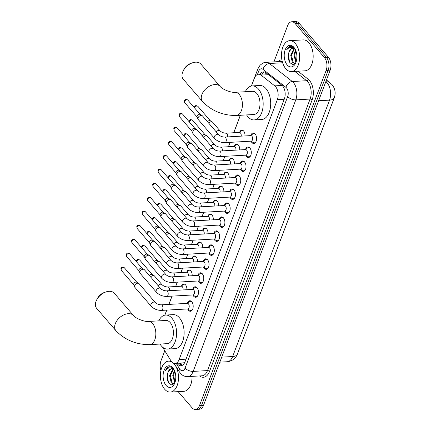 <?xml version="1.0" encoding="UTF-8"?>
<svg xmlns="http://www.w3.org/2000/svg" width="431" height="431" viewBox="0 0 431 431"><rect width="100%" height="100%" fill="white"/><g stroke="black" fill="none" stroke-linecap="round" stroke-linejoin="round"><path stroke-width="0.65" d="M239.722 132.021A4.956 2.893 86.8 0 1 241.834 130.13A4.956 2.893 86.8 0 1 243.634 131.035A4.956 2.893 86.8 0 1 244.991 135.932M234.437 146.001A4.956 2.893 86.8 0 1 236.549 144.11A4.956 2.893 86.8 0 1 238.354 145.015A4.956 2.893 86.8 0 1 239.706 149.913M229.157 159.982A4.956 2.893 86.8 0 1 231.269 158.091A4.956 2.893 86.8 0 1 233.069 158.996A4.956 2.893 86.8 0 1 234.426 163.893M223.872 173.962A4.956 2.893 86.8 0 1 225.984 172.071A4.956 2.893 86.8 0 1 227.789 172.976A4.956 2.893 86.8 0 1 229.141 177.874M218.587 187.943A4.956 2.893 86.8 0 1 220.704 186.052A4.956 2.893 86.8 0 1 222.504 186.957A4.956 2.893 86.8 0 1 223.861 191.854M213.307 201.923A4.956 2.893 86.8 0 1 215.419 200.032A4.956 2.893 86.8 0 1 217.219 200.938A4.956 2.893 86.8 0 1 218.576 205.835M208.022 215.904A4.956 2.893 86.8 0 1 210.139 214.013A4.956 2.893 86.8 0 1 211.939 214.918A4.956 2.893 86.8 0 1 213.297 219.815M202.742 229.885A4.956 2.893 86.8 0 1 204.854 227.994A4.956 2.893 86.8 0 1 206.654 228.899A4.956 2.893 86.8 0 1 208.011 233.796M197.457 243.865A4.956 2.893 86.8 0 1 199.569 241.974A4.956 2.893 86.8 0 1 201.374 242.879A4.956 2.893 86.8 0 1 202.732 247.777M192.178 257.846A4.956 2.893 86.8 0 1 194.289 255.955A4.956 2.893 86.8 0 1 196.089 256.86A4.956 2.893 86.8 0 1 197.446 261.757M186.892 271.826A4.956 2.893 86.8 0 1 189.004 269.935A4.956 2.893 86.8 0 1 190.809 270.84A4.956 2.893 86.8 0 1 192.161 275.738M181.607 285.807A4.956 2.893 86.8 0 1 183.725 283.916A4.956 2.893 86.8 0 1 185.524 284.821A4.956 2.893 86.8 0 1 186.882 289.718M250.804 135.426A5.269 3.076 86.8 0 1 253.212 132.985A5.269 3.076 86.8 0 1 255.13 133.955A5.269 3.076 86.8 0 1 256.51 139.763A5.269 3.076 86.8 0 1 253.8 143.512A5.269 3.076 86.8 0 1 251.882 142.542A5.269 3.076 86.8 0 1 251.133 141.352M245.519 149.406A5.269 3.076 86.8 0 1 247.927 146.966A5.269 3.076 86.8 0 1 249.845 147.935A5.269 3.076 86.8 0 1 251.225 153.743A5.269 3.076 86.8 0 1 248.515 157.493A5.269 3.076 86.8 0 1 246.602 156.523A5.269 3.076 86.8 0 1 245.853 155.332M240.239 163.387A5.269 3.076 86.8 0 1 242.648 160.946A5.269 3.076 86.8 0 1 244.566 161.916A5.269 3.076 86.8 0 1 245.945 167.724A5.269 3.076 86.8 0 1 243.235 171.473A5.269 3.076 86.8 0 1 241.317 170.504A5.269 3.076 86.8 0 1 240.568 169.313M234.954 177.367A5.269 3.076 86.8 0 1 237.362 174.927A5.269 3.076 86.8 0 1 239.28 175.896A5.269 3.076 86.8 0 1 240.66 181.704A5.269 3.076 86.8 0 1 237.95 185.454A5.269 3.076 86.8 0 1 236.032 184.484A5.269 3.076 86.8 0 1 235.283 183.294M229.669 191.348A5.269 3.076 86.8 0 1 232.083 188.907A5.269 3.076 86.8 0 1 233.995 189.877A5.269 3.076 86.8 0 1 235.38 195.685A5.269 3.076 86.8 0 1 232.67 199.434A5.269 3.076 86.8 0 1 230.752 198.465A5.269 3.076 86.8 0 1 230.003 197.274M224.389 205.328A5.269 3.076 86.8 0 1 226.798 202.888A5.269 3.076 86.8 0 1 228.716 203.858A5.269 3.076 86.8 0 1 230.095 209.665A5.269 3.076 86.8 0 1 227.385 213.415A5.269 3.076 86.8 0 1 225.467 212.445A5.269 3.076 86.8 0 1 224.718 211.255M219.104 219.309A5.269 3.076 86.8 0 1 221.518 216.868A5.269 3.076 86.8 0 1 223.43 217.838A5.269 3.076 86.8 0 1 224.815 223.646A5.269 3.076 86.8 0 1 222.1 227.396A5.269 3.076 86.8 0 1 220.187 226.426A5.269 3.076 86.8 0 1 219.438 225.235M213.824 233.29A5.269 3.076 86.8 0 1 216.233 230.849A5.269 3.076 86.8 0 1 218.151 231.819A5.269 3.076 86.8 0 1 219.53 237.626A5.269 3.076 86.8 0 1 216.82 241.376A5.269 3.076 86.8 0 1 214.902 240.406A5.269 3.076 86.8 0 1 214.153 239.216M208.539 247.27A5.269 3.076 86.8 0 1 210.948 244.83A5.269 3.076 86.8 0 1 212.866 245.799A5.269 3.076 86.8 0 1 214.245 251.607A5.269 3.076 86.8 0 1 211.535 255.357A5.269 3.076 86.8 0 1 209.622 254.387A5.269 3.076 86.8 0 1 208.873 253.196M203.26 261.251A5.269 3.076 86.8 0 1 205.668 258.81A5.269 3.076 86.8 0 1 207.586 259.78A5.269 3.076 86.8 0 1 208.965 265.588A5.269 3.076 86.8 0 1 206.255 269.337A5.269 3.076 86.8 0 1 204.337 268.368A5.269 3.076 86.8 0 1 203.588 267.177M197.974 275.231A5.269 3.076 86.8 0 1 200.383 272.791A5.269 3.076 86.8 0 1 202.301 273.76A5.269 3.076 86.8 0 1 203.68 279.568A5.269 3.076 86.8 0 1 200.97 283.318A5.269 3.076 86.8 0 1 199.052 282.348A5.269 3.076 86.8 0 1 198.303 281.157M192.689 289.212A5.269 3.076 86.8 0 1 195.103 286.771A5.269 3.076 86.8 0 1 197.015 287.741A5.269 3.076 86.8 0 1 198.4 293.549A5.269 3.076 86.8 0 1 195.69 297.298A5.269 3.076 86.8 0 1 193.772 296.329A5.269 3.076 86.8 0 1 193.023 295.138M187.41 303.192A5.269 3.076 86.8 0 1 189.818 300.752A5.269 3.076 86.8 0 1 191.736 301.722A5.269 3.076 86.8 0 1 193.115 307.529A5.269 3.076 86.8 0 1 190.405 311.279A5.269 3.076 86.8 0 1 188.487 310.309A5.269 3.076 86.8 0 1 187.738 309.119M162.514 347.09L170.886 360.709A9.288 5.42 -93.2 0 0 171.646 361.754A9.288 5.42 -93.2 0 0 175.024 363.457A9.288 5.42 -93.2 0 0 179.129 359.551L277.343 99.631A9.288 5.42 -93.2 0 0 274.736 85.877L261.057 75.123A9.288 5.42 -93.2 0 0 258.525 74.234A9.288 5.42 -93.2 0 0 254.419 78.146L251.445 86.017M184.996 361.846A9.288 5.42 86.8 0 1 183.455 362.859L175.024 363.457M237.95 352.644A8.361 4.881 -93.2 0 0 238.198 352.046L334.321 97.67A8.361 4.881 -93.2 0 0 334.812 95.919M267.435 73.863L258.525 74.234M240.396 115.26L233.785 132.748M230.159 142.338L228.505 146.729M224.88 156.318L223.22 160.709M219.594 170.299L217.941 174.69M214.315 184.279L212.655 188.67M209.03 198.26L207.37 202.651M203.75 212.241L202.091 216.631M198.465 226.221L196.805 230.612M193.185 240.202L191.526 244.592M187.9 254.182L186.24 258.573M182.615 268.163L180.961 272.554M177.335 282.143L175.676 286.534M172.05 296.124L168.925 304.405M166.77 310.104L164.863 315.153M273.933 61.881L287.612 25.682A9.288 5.42 86.8 0 1 291.717 21.776A9.288 5.42 86.8 0 1 295.095 23.479L324.381 57.474L326.391 57.361A9.288 5.42 86.8 0 1 328.153 70.301L201.519 405.431A9.288 5.42 86.8 0 1 197.409 409.337A9.288 5.42 86.8 0 0 201.519 405.431L328.153 70.301A9.288 5.42 86.8 0 0 326.391 57.361L297.104 23.366L326.391 57.361L328.395 57.253A9.288 5.42 86.8 0 1 330.162 70.188L203.524 405.318A9.288 5.42 86.8 0 1 199.418 409.224L195.399 409.45A9.288 5.42 86.8 0 1 192.027 407.748L178.148 391.639M291.717 21.776L293.726 21.663A9.288 5.42 86.8 0 1 297.104 23.366A9.288 5.42 86.8 0 0 293.726 21.663L295.736 21.55A9.288 5.42 86.8 0 1 299.114 23.252L328.395 57.253M176.99 363.349A9.288 5.42 -93.2 0 0 177.518 364.039A9.288 5.42 -93.2 0 0 180.896 365.741A9.288 5.42 -93.2 0 0 185.001 361.835L284.363 98.882A9.288 5.42 -93.2 0 0 281.755 85.128L266.029 72.758A9.288 5.42 -93.2 0 0 263.497 71.869A9.288 5.42 -93.2 0 0 260.195 74.143M181.893 365.526A9.288 5.42 86.8 0 1 179.528 363.926A9.288 5.42 86.8 0 1 179 363.236M160.93 370.428A9.288 5.42 86.8 0 1 160.978 360.812L164.771 350.764M324.381 57.474A9.288 5.42 86.8 0 1 326.143 70.415L199.51 405.544A9.288 5.42 86.8 0 1 195.399 409.45M262.204 74.03A9.288 5.42 86.8 0 1 264.51 71.977M173.381 363.123A15.484 9.035 86.8 0 1 174.216 363.996A15.484 9.035 86.8 0 1 178.272 381.069A15.484 9.035 86.8 0 1 170.31 392.075A15.484 9.035 86.8 0 1 164.68 389.231A15.484 9.035 86.8 0 1 160.623 372.158A15.484 9.035 86.8 0 1 168.586 361.156A15.484 9.035 86.8 0 1 171.856 361.986M192.064 376.36A15.484 9.035 86.8 0 1 183.87 391.316L170.31 392.075M173.418 368.747C172.158 367.298 170.778 366.636 169.291 366.759C167.702 367.083 166.441 368.3 165.499 370.423C168.112 367.239 170.956 367.04 174.027 369.825A7.742 4.52 86.8 0 0 171.527 368.742A7.742 4.52 86.8 0 0 167.95 372.459C166.63 376.538 166.953 380.147 168.909 383.294L171.915 385.093L174.754 383.111M166.113 385.449A10.84 6.325 86.8 0 1 164.055 370.353A10.84 6.325 86.8 0 1 172.788 367.783A10.84 6.325 86.8 0 1 173.569 368.834A10.84 6.325 86.8 0 1 174.404 383.886A10.84 6.325 86.8 0 1 166.113 385.449M173.31 369.248L170.39 375.59L172.007 382.647L174.022 384.059M172.917 369.033L169.593 375.633L171.209 382.69L173.989 384.091M174.738 371.21L173.58 375.412L175.056 382.275M174.426 370.45L172.783 375.455L174.803 382.987M171.77 368.742L170.116 369.426L167.95 372.459M174.383 370.164L174.027 369.825M174.016 373.004L173.731 375.137L174.404 381.079M170.827 373.181L170.541 375.315L171.215 381.257M167.664 373.241L167.352 375.493L168.435 382.545M169.669 366.743L167.734 367.595L165.499 370.423M295.321 43.504A15.484 9.035 86.8 0 1 299.378 60.577A15.484 9.035 86.8 0 1 291.415 71.578A15.484 9.035 86.8 0 1 285.785 68.739A15.484 9.035 86.8 0 1 281.729 51.666A15.484 9.035 86.8 0 1 289.691 40.659A15.484 9.035 86.8 0 1 295.321 43.504M289.691 40.659L303.252 39.905A15.484 9.035 86.8 0 1 308.882 42.75A15.484 9.035 86.8 0 1 312.938 59.817A15.484 9.035 86.8 0 1 304.976 70.824L291.415 71.578M294.524 48.256C293.258 46.807 291.884 46.144 290.392 46.268C288.808 46.591 287.547 47.809 286.604 49.931C289.217 46.747 292.062 46.548 295.133 49.333A7.742 4.52 86.8 0 0 292.633 48.25A7.742 4.52 86.8 0 0 289.05 51.968C287.736 56.041 288.053 59.656 290.015 62.802L293.015 64.602L295.855 62.619M287.213 64.952A10.84 6.325 86.8 0 1 285.16 49.861A10.84 6.325 86.8 0 1 293.888 47.291A10.84 6.325 86.8 0 1 294.669 48.342A10.84 6.325 86.8 0 1 295.51 63.395A10.84 6.325 86.8 0 1 287.213 64.952M294.411 48.757L291.496 55.098L293.107 62.156L295.122 63.567M294.023 48.541L290.699 55.141L292.31 62.199L295.09 63.599M295.838 50.718L294.685 54.92L296.156 61.784M295.531 49.958L293.888 54.963L295.903 62.495M292.87 48.25L291.221 48.935L289.05 51.968M295.483 49.673L295.133 49.333M295.122 52.512L294.836 54.645L295.504 60.588M291.932 52.69L291.647 54.823L292.315 60.766M288.765 52.749L288.458 55.001L289.54 62.053M290.774 46.252L288.84 47.103L286.604 49.931M96.646 299.965L97.46 298.392A8.518 5.506 -40.7 0 1 104.291 292.504L105.967 291.932A11.61 7.51 139.3 0 0 96.646 299.965A11.61 7.51 139.3 0 0 96.048 301.301A11.61 7.51 139.3 0 0 96.668 308.354L115.934 330.722A11.61 7.51 -40.7 0 1 115.319 323.665A11.61 7.51 -40.7 0 1 123.999 314.781A11.61 7.51 -40.7 0 1 133.529 315.562L114.263 293.199A11.61 7.51 139.3 0 0 105.967 291.932M148.399 321.44A11.61 6.777 -93.2 0 1 152.622 323.573A11.61 6.777 -93.2 0 1 154.826 339.747A11.61 6.777 -93.2 0 1 149.692 344.633L167.266 343.652A11.61 6.777 -93.2 0 0 173.24 335.399A11.61 6.777 -93.2 0 0 170.197 322.593A11.61 6.777 -93.2 0 0 165.978 320.465L148.399 321.44C144.864 322.011 135.641 318.525 133.529 315.562M158.716 320.869A17.03 9.94 86.8 0 1 165.676 315.05A17.03 9.94 86.8 0 1 171.867 318.175A17.03 9.94 86.8 0 1 176.327 336.956A17.03 9.94 86.8 0 1 167.567 349.062A17.03 9.94 86.8 0 1 161.377 345.937A17.03 9.94 86.8 0 1 160.009 344.057M165.676 315.05L173.208 314.63A17.03 9.94 86.8 0 1 179.398 317.76A17.03 9.94 86.8 0 1 183.859 336.536A17.03 9.94 86.8 0 1 175.105 348.641L167.567 349.062M183.234 70.824L184.042 69.251A8.518 5.506 -40.7 0 1 190.879 63.362L192.555 62.791A11.61 7.51 139.3 0 0 183.234 70.824A11.61 7.51 139.3 0 0 182.636 72.16A11.61 7.51 139.3 0 0 183.25 79.212L202.522 101.581A11.61 7.51 -40.7 0 1 201.902 94.524A11.61 7.51 -40.7 0 1 210.587 85.645A11.61 7.51 -40.7 0 1 220.117 86.421L200.851 64.057A11.61 7.51 139.3 0 0 192.555 62.791M234.987 92.304A11.61 6.777 -93.2 0 1 239.205 94.432A11.61 6.777 -93.2 0 1 241.408 110.605A11.61 6.777 -93.2 0 1 236.274 115.492L253.854 114.511A11.61 6.777 -93.2 0 0 259.823 106.258A11.61 6.777 -93.2 0 0 256.784 93.452A11.61 6.777 -93.2 0 0 252.561 91.324L234.987 92.304C231.452 92.87 222.224 89.384 220.117 86.421M245.304 91.728A17.03 9.94 86.8 0 1 252.259 85.914A17.03 9.94 86.8 0 1 258.449 89.039A17.03 9.94 86.8 0 1 262.915 107.815A17.03 9.94 86.8 0 1 254.155 119.92A17.03 9.94 86.8 0 1 247.96 116.796A17.03 9.94 86.8 0 1 246.591 114.915M252.259 85.914L259.791 85.494A17.03 9.94 86.8 0 1 265.986 88.619A17.03 9.94 86.8 0 1 270.447 107.4A17.03 9.94 86.8 0 1 261.687 119.506L254.155 119.92M187.453 308.952L189.882 310.368A4.644 2.71 -93.2 0 0 190.874 310.622A4.644 2.71 -93.2 0 0 192.652 309.275M192.269 302.492A4.644 2.71 -93.2 0 0 192.043 302.201A4.644 2.71 -93.2 0 0 190.357 301.35A4.644 2.71 -93.2 0 0 189.403 301.711L187.146 303.386M187.754 308.935A2.785 1.627 -93.2 0 0 189.187 306.958A2.785 1.627 -93.2 0 0 188.46 303.882A2.785 1.627 -93.2 0 0 187.447 303.37L161.135 304.836A2.785 1.627 -93.2 0 1 162.148 305.347A2.785 1.627 -93.2 0 1 162.724 309.086A2.785 1.627 -93.2 0 1 161.442 310.401L187.754 308.935M155.295 302.503A2.785 1.805 -40.7 0 0 153.08 302.282A2.785 1.805 -40.7 0 0 150.979 304.308A2.785 1.805 -40.7 0 0 150.925 304.448A2.785 1.805 -40.7 0 0 151.071 306.139L134.828 287.283A2.785 1.805 -40.7 0 1 134.623 286.949A2.785 1.805 -40.7 0 1 134.677 285.591A2.785 1.805 -40.7 0 1 137.796 283.194A2.785 1.805 -40.7 0 1 138.75 283.399A2.785 1.805 -40.7 0 1 139.051 283.646L155.295 302.503C156.814 303.947 158.759 304.728 161.135 304.836M134.623 286.949L133.723 284.751A2.015 1.304 -40.7 0 1 133.766 283.765A2.015 1.304 -40.7 0 1 136.018 282.036A2.015 1.304 -40.7 0 1 136.708 282.181L138.75 283.399M192.738 294.971L195.168 296.388A4.644 2.71 -93.2 0 0 196.153 296.641A4.644 2.71 -93.2 0 0 197.931 295.294M197.554 288.511A4.644 2.71 -93.2 0 0 197.328 288.22A4.644 2.71 -93.2 0 0 195.636 287.369A4.644 2.71 -93.2 0 0 194.683 287.73L192.425 289.406M193.04 294.955A2.785 1.627 -93.2 0 0 194.473 292.978A2.785 1.627 -93.2 0 0 193.74 289.901A2.785 1.627 -93.2 0 0 192.727 289.39L166.414 290.855A2.785 1.627 -93.2 0 1 167.427 291.367A2.785 1.627 -93.2 0 1 168.009 295.106A2.785 1.627 -93.2 0 1 166.727 296.42L193.04 294.955M160.58 288.522A2.785 1.805 -40.7 0 0 158.366 288.301A2.785 1.805 -40.7 0 0 156.264 290.327A2.785 1.805 -40.7 0 0 156.205 290.467A2.785 1.805 -40.7 0 0 156.356 292.159L140.107 273.302A2.785 1.805 -40.7 0 1 139.908 272.968A2.785 1.805 -40.7 0 1 139.962 271.611A2.785 1.805 -40.7 0 1 143.076 269.213A2.785 1.805 -40.7 0 1 144.035 269.418A2.785 1.805 -40.7 0 1 144.331 269.666L160.58 288.522C162.099 289.966 164.044 290.747 166.414 290.855M139.908 272.968L139.008 270.77A2.015 1.304 -40.7 0 1 139.046 269.784A2.015 1.304 -40.7 0 1 141.298 268.055A2.015 1.304 -40.7 0 1 141.988 268.201L144.035 269.418M198.018 280.99L200.447 282.407A4.644 2.71 -93.2 0 0 201.439 282.661A4.644 2.71 -93.2 0 0 203.216 281.314M202.834 274.531A4.644 2.71 -93.2 0 0 202.608 274.24A4.644 2.71 -93.2 0 0 200.921 273.389A4.644 2.71 -93.2 0 0 199.968 273.75L197.71 275.425M198.319 280.974A2.785 1.627 -93.2 0 0 199.758 278.997A2.785 1.627 -93.2 0 0 199.025 275.921A2.785 1.627 -93.2 0 0 198.012 275.409L171.7 276.874A2.785 1.627 -93.2 0 1 172.712 277.386A2.785 1.627 -93.2 0 1 173.289 281.125A2.785 1.627 -93.2 0 1 172.007 282.44L198.319 280.974M165.86 274.542A2.785 1.805 -40.7 0 0 163.651 274.321A2.785 1.805 -40.7 0 0 161.55 276.346A2.785 1.805 -40.7 0 0 161.49 276.486A2.785 1.805 -40.7 0 0 161.636 278.178L145.392 259.322A2.785 1.805 -40.7 0 1 145.188 258.988A2.785 1.805 -40.7 0 1 145.242 257.63A2.785 1.805 -40.7 0 1 148.361 255.233A2.785 1.805 -40.7 0 1 149.315 255.438A2.785 1.805 -40.7 0 1 149.616 255.685L165.86 274.542C167.379 275.985 169.329 276.767 171.7 276.874M145.188 258.988L144.293 256.79A2.015 1.304 -40.7 0 1 144.331 255.804A2.015 1.304 -40.7 0 1 146.583 254.075A2.015 1.304 -40.7 0 1 147.273 254.22L149.315 255.438M203.303 267.01L205.732 268.427A4.644 2.71 -93.2 0 0 206.718 268.68A4.644 2.71 -93.2 0 0 208.496 267.333M208.119 260.55A4.644 2.71 -93.2 0 0 207.893 260.259A4.644 2.71 -93.2 0 0 206.207 259.408A4.644 2.71 -93.2 0 0 205.248 259.769L202.99 261.445M203.604 266.994A2.785 1.627 -93.2 0 0 205.037 265.017A2.785 1.627 -93.2 0 0 204.31 261.94A2.785 1.627 -93.2 0 0 203.292 261.428L176.979 262.894A2.785 1.627 -93.2 0 1 177.992 263.406A2.785 1.627 -93.2 0 1 178.574 267.145A2.785 1.627 -93.2 0 1 177.292 268.459L203.604 266.994M171.145 260.561A2.785 1.805 -40.7 0 0 168.93 260.34A2.785 1.805 -40.7 0 0 166.829 262.366A2.785 1.805 -40.7 0 0 166.77 262.506A2.785 1.805 -40.7 0 0 166.921 264.198L150.672 245.341A2.785 1.805 -40.7 0 1 150.473 245.007A2.785 1.805 -40.7 0 1 150.527 243.65A2.785 1.805 -40.7 0 1 153.646 241.252A2.785 1.805 -40.7 0 1 154.6 241.457A2.785 1.805 -40.7 0 1 154.896 241.705L171.145 260.561C172.664 262.005 174.609 262.786 176.979 262.894M150.473 245.007L149.573 242.809A2.015 1.304 -40.7 0 1 149.611 241.823A2.015 1.304 -40.7 0 1 151.863 240.094A2.015 1.304 -40.7 0 1 152.552 240.239L154.6 241.457M208.588 253.029L211.012 254.446A4.644 2.71 -93.2 0 0 212.004 254.699A4.644 2.71 -93.2 0 0 213.781 253.353M213.404 246.57A4.644 2.71 -93.2 0 0 213.178 246.279A4.644 2.71 -93.2 0 0 211.486 245.428A4.644 2.71 -93.2 0 0 210.533 245.789L208.275 247.464M208.89 253.013A2.785 1.627 -93.2 0 0 210.323 251.036A2.785 1.627 -93.2 0 0 209.59 247.96A2.785 1.627 -93.2 0 0 208.577 247.448L182.265 248.913A2.785 1.627 -93.2 0 1 183.277 249.425A2.785 1.627 -93.2 0 1 183.859 253.164A2.785 1.627 -93.2 0 1 182.572 254.479L208.89 253.013M176.424 246.58A2.785 1.805 -40.7 0 0 174.216 246.36A2.785 1.805 -40.7 0 0 172.114 248.385A2.785 1.805 -40.7 0 0 172.055 248.525A2.785 1.805 -40.7 0 0 172.201 250.217L155.957 231.361A2.785 1.805 -40.7 0 1 155.758 231.027A2.785 1.805 -40.7 0 1 155.806 229.669A2.785 1.805 -40.7 0 1 158.926 227.272A2.785 1.805 -40.7 0 1 159.885 227.476A2.785 1.805 -40.7 0 1 160.181 227.724L176.424 246.58C177.949 248.024 179.894 248.806 182.265 248.913M155.758 231.027L154.858 228.829A2.015 1.304 -40.7 0 1 154.896 227.843A2.015 1.304 -40.7 0 1 157.148 226.113A2.015 1.304 -40.7 0 1 157.838 226.259L159.885 227.476M213.868 239.049L216.297 240.466A4.644 2.71 -93.2 0 0 217.289 240.719A4.644 2.71 -93.2 0 0 219.061 239.372M218.684 232.589A4.644 2.71 -93.2 0 0 218.458 232.298A4.644 2.71 -93.2 0 0 216.771 231.447A4.644 2.71 -93.2 0 0 215.812 231.808L213.56 233.483M214.169 239.033A2.785 1.627 -93.2 0 0 215.602 237.055A2.785 1.627 -93.2 0 0 214.875 233.979A2.785 1.627 -93.2 0 0 213.862 233.467L187.544 234.933A2.785 1.627 -93.2 0 1 188.557 235.445A2.785 1.627 -93.2 0 1 189.139 239.183A2.785 1.627 -93.2 0 1 187.857 240.498L214.169 239.033M181.71 232.6A2.785 1.805 -40.7 0 0 179.495 232.379A2.785 1.805 -40.7 0 0 177.394 234.405A2.785 1.805 -40.7 0 0 177.335 234.545A2.785 1.805 -40.7 0 0 177.486 236.236L161.242 217.38A2.785 1.805 -40.7 0 1 161.038 217.046A2.785 1.805 -40.7 0 1 161.092 215.689A2.785 1.805 -40.7 0 1 164.211 213.291A2.785 1.805 -40.7 0 1 165.165 213.496A2.785 1.805 -40.7 0 1 165.461 213.744L181.71 232.6C183.229 234.044 185.174 234.825 187.544 234.933M161.038 217.046L160.138 214.848A2.015 1.304 -40.7 0 1 160.176 213.862A2.015 1.304 -40.7 0 1 162.428 212.133A2.015 1.304 -40.7 0 1 163.123 212.278L165.165 213.496M219.153 225.068L221.577 226.485A4.644 2.71 -93.2 0 0 222.568 226.738A4.644 2.71 -93.2 0 0 224.346 225.391M223.969 218.609A4.644 2.71 -93.2 0 0 223.743 218.318A4.644 2.71 -93.2 0 0 222.051 217.466A4.644 2.71 -93.2 0 0 221.098 217.827L218.84 219.503M219.454 225.052A2.785 1.627 -93.2 0 0 220.887 223.075A2.785 1.627 -93.2 0 0 220.155 219.999A2.785 1.627 -93.2 0 0 219.142 219.487L192.829 220.952A2.785 1.627 -93.2 0 1 193.842 221.464A2.785 1.627 -93.2 0 1 194.424 225.203A2.785 1.627 -93.2 0 1 193.136 226.523L219.454 225.052M186.989 218.619A2.785 1.805 -40.7 0 0 184.78 218.398A2.785 1.805 -40.7 0 0 182.679 220.424A2.785 1.805 -40.7 0 0 182.62 220.564A2.785 1.805 -40.7 0 0 182.766 222.256L166.522 203.4A2.785 1.805 -40.7 0 1 166.323 203.066A2.785 1.805 -40.7 0 1 166.377 201.708A2.785 1.805 -40.7 0 1 169.491 199.311A2.785 1.805 -40.7 0 1 170.45 199.515A2.785 1.805 -40.7 0 1 170.746 199.763L186.989 218.619C188.514 220.063 190.459 220.844 192.829 220.952M166.323 203.066L165.423 200.868A2.015 1.304 -40.7 0 1 165.461 199.882A2.015 1.304 -40.7 0 1 167.713 198.152A2.015 1.304 -40.7 0 1 168.402 198.298L170.45 199.515M224.432 211.088L226.862 212.505A4.644 2.71 -93.2 0 0 227.854 212.758A4.644 2.71 -93.2 0 0 229.631 211.411M229.249 204.628A4.644 2.71 -93.2 0 0 229.023 204.337A4.644 2.71 -93.2 0 0 227.336 203.486A4.644 2.71 -93.2 0 0 226.377 203.847L224.125 205.522M224.734 211.071A2.785 1.627 -93.2 0 0 226.167 209.094A2.785 1.627 -93.2 0 0 225.44 206.018A2.785 1.627 -93.2 0 0 224.427 205.506L198.109 206.972A2.785 1.627 -93.2 0 1 199.127 207.483A2.785 1.627 -93.2 0 1 199.704 211.222A2.785 1.627 -93.2 0 1 198.422 212.542L224.734 211.071M192.274 204.639A2.785 1.805 -40.7 0 0 190.06 204.418A2.785 1.805 -40.7 0 0 187.959 206.444A2.785 1.805 -40.7 0 0 187.905 206.584A2.785 1.805 -40.7 0 0 188.051 208.275L171.807 189.419A2.785 1.805 -40.7 0 1 171.603 189.085A2.785 1.805 -40.7 0 1 171.657 187.727A2.785 1.805 -40.7 0 1 174.776 185.33A2.785 1.805 -40.7 0 1 175.729 185.535A2.785 1.805 -40.7 0 1 176.031 185.783L192.274 204.639C193.794 206.083 195.739 206.864 198.109 206.972M171.603 189.085L170.703 186.887A2.015 1.304 -40.7 0 1 170.746 185.901A2.015 1.304 -40.7 0 1 172.998 184.172A2.015 1.304 -40.7 0 1 173.688 184.317L175.729 185.535M229.718 197.107L232.147 198.524A4.644 2.71 -93.2 0 0 233.133 198.777A4.644 2.71 -93.2 0 0 234.911 197.43M234.534 190.647A4.644 2.71 -93.2 0 0 234.308 190.357A4.644 2.71 -93.2 0 0 232.616 189.505A4.644 2.71 -93.2 0 0 231.662 189.866L229.405 191.542M230.019 197.091A2.785 1.627 -93.2 0 0 231.452 195.114A2.785 1.627 -93.2 0 0 230.72 192.037A2.785 1.627 -93.2 0 0 229.707 191.526L203.394 192.991A2.785 1.627 -93.2 0 1 204.407 193.503A2.785 1.627 -93.2 0 1 204.989 197.242A2.785 1.627 -93.2 0 1 203.707 198.562L230.019 197.091M197.554 190.658A2.785 1.805 -40.7 0 0 195.345 190.437A2.785 1.805 -40.7 0 0 193.244 192.463A2.785 1.805 -40.7 0 0 193.185 192.603A2.785 1.805 -40.7 0 0 193.336 194.295L177.087 175.439A2.785 1.805 -40.7 0 1 176.888 175.105A2.785 1.805 -40.7 0 1 176.942 173.747A2.785 1.805 -40.7 0 1 180.056 171.349A2.785 1.805 -40.7 0 1 181.015 171.554A2.785 1.805 -40.7 0 1 181.311 171.802L197.554 190.658C199.079 192.102 201.024 192.883 203.394 192.991M176.888 175.105L175.988 172.906A2.015 1.304 -40.7 0 1 176.026 171.921A2.015 1.304 -40.7 0 1 178.278 170.191A2.015 1.304 -40.7 0 1 178.967 170.337L181.015 171.554M234.997 183.127L237.427 184.543A4.644 2.71 -93.2 0 0 238.418 184.797A4.644 2.71 -93.2 0 0 240.196 183.45M239.814 176.667A4.644 2.71 -93.2 0 0 239.588 176.376A4.644 2.71 -93.2 0 0 237.901 175.525A4.644 2.71 -93.2 0 0 236.948 175.886L234.69 177.561M235.299 183.11A2.785 1.627 -93.2 0 0 236.732 181.133A2.785 1.627 -93.2 0 0 236.005 178.057A2.785 1.627 -93.2 0 0 234.992 177.545L208.679 179.01A2.785 1.627 -93.2 0 1 209.692 179.522A2.785 1.627 -93.2 0 1 210.269 183.261A2.785 1.627 -93.2 0 1 208.987 184.581L235.299 183.11M202.839 176.678A2.785 1.805 -40.7 0 0 200.63 176.457A2.785 1.805 -40.7 0 0 198.529 178.482A2.785 1.805 -40.7 0 0 198.47 178.623A2.785 1.805 -40.7 0 0 198.616 180.314L182.372 161.458A2.785 1.805 -40.7 0 1 182.168 161.124A2.785 1.805 -40.7 0 1 182.221 159.766A2.785 1.805 -40.7 0 1 185.341 157.369A2.785 1.805 -40.7 0 1 186.294 157.574A2.785 1.805 -40.7 0 1 186.596 157.821L202.839 176.678C204.359 178.122 206.309 178.903 208.679 179.01M182.168 161.124L181.273 158.926A2.015 1.304 -40.7 0 1 181.311 157.94A2.015 1.304 -40.7 0 1 183.563 156.211A2.015 1.304 -40.7 0 1 184.252 156.356L186.294 157.574M240.282 169.146L242.712 170.563A4.644 2.71 -93.2 0 0 243.698 170.816A4.644 2.71 -93.2 0 0 245.476 169.469M245.099 162.686A4.644 2.71 -93.2 0 0 244.873 162.395A4.644 2.71 -93.2 0 0 243.181 161.544A4.644 2.71 -93.2 0 0 242.227 161.905L239.97 163.581M240.584 169.13A2.785 1.627 -93.2 0 0 242.017 167.153A2.785 1.627 -93.2 0 0 241.285 164.076A2.785 1.627 -93.2 0 0 240.272 163.565L213.959 165.035A2.785 1.627 -93.2 0 1 214.972 165.542A2.785 1.627 -93.2 0 1 215.554 169.281A2.785 1.627 -93.2 0 1 214.272 170.601L240.584 169.13M208.125 162.697A2.785 1.805 -40.7 0 0 205.91 162.476A2.785 1.805 -40.7 0 0 203.809 164.502A2.785 1.805 -40.7 0 0 203.75 164.642A2.785 1.805 -40.7 0 0 203.901 166.334L187.652 147.477A2.785 1.805 -40.7 0 1 187.453 147.143A2.785 1.805 -40.7 0 1 187.507 145.786A2.785 1.805 -40.7 0 1 190.626 143.388A2.785 1.805 -40.7 0 1 191.579 143.593A2.785 1.805 -40.7 0 1 191.876 143.841L208.125 162.697C209.644 164.141 211.589 164.922 213.959 165.035M187.453 147.143L186.553 144.945A2.015 1.304 -40.7 0 1 186.591 143.959A2.015 1.304 -40.7 0 1 188.843 142.23A2.015 1.304 -40.7 0 1 189.532 142.375L191.579 143.593M245.568 155.165L247.992 156.582A4.644 2.71 -93.2 0 0 248.983 156.836A4.644 2.71 -93.2 0 0 250.761 155.489M250.384 148.706A4.644 2.71 -93.2 0 0 250.158 148.415A4.644 2.71 -93.2 0 0 248.466 147.564A4.644 2.71 -93.2 0 0 247.513 147.925L245.255 149.6M245.869 155.149A2.785 1.627 -93.2 0 0 247.302 153.172A2.785 1.627 -93.2 0 0 246.57 150.096A2.785 1.627 -93.2 0 0 245.557 149.584L219.244 151.055A2.785 1.627 -93.2 0 1 220.257 151.561A2.785 1.627 -93.2 0 1 220.839 155.3A2.785 1.627 -93.2 0 1 219.551 156.62L245.869 155.149M213.404 148.717A2.785 1.805 -40.7 0 0 211.195 148.496A2.785 1.805 -40.7 0 0 209.094 150.521A2.785 1.805 -40.7 0 0 209.035 150.661A2.785 1.805 -40.7 0 0 209.18 152.353L192.937 133.497A2.785 1.805 -40.7 0 1 192.738 133.163A2.785 1.805 -40.7 0 1 192.786 131.805A2.785 1.805 -40.7 0 1 195.906 129.408A2.785 1.805 -40.7 0 1 196.865 129.612A2.785 1.805 -40.7 0 1 197.161 129.86L213.404 148.717C214.929 150.16 216.874 150.942 219.244 151.055M192.738 133.163L191.838 130.965A2.015 1.304 -40.7 0 1 191.876 129.979A2.015 1.304 -40.7 0 1 194.128 128.249A2.015 1.304 -40.7 0 1 194.817 128.395L196.865 129.612M250.847 141.185L253.277 142.602A4.644 2.71 -93.2 0 0 254.268 142.855A4.644 2.71 -93.2 0 0 256.041 141.508M255.664 134.725A4.644 2.71 -93.2 0 0 255.438 134.434A4.644 2.71 -93.2 0 0 253.751 133.583A4.644 2.71 -93.2 0 0 252.792 133.944L250.54 135.62M251.149 141.169A2.785 1.627 -93.2 0 0 252.582 139.191A2.785 1.627 -93.2 0 0 251.855 136.115A2.785 1.627 -93.2 0 0 250.842 135.603L224.524 137.074A2.785 1.627 -93.2 0 1 225.537 137.581A2.785 1.627 -93.2 0 1 226.119 141.32A2.785 1.627 -93.2 0 1 224.837 142.639L251.149 141.169M218.689 134.736A2.785 1.805 -40.7 0 0 216.475 134.515A2.785 1.805 -40.7 0 0 214.374 136.541A2.785 1.805 -40.7 0 0 214.315 136.681A2.785 1.805 -40.7 0 0 214.466 138.373L198.217 119.516A2.785 1.805 -40.7 0 1 198.018 119.182A2.785 1.805 -40.7 0 1 198.071 117.825A2.785 1.805 -40.7 0 1 201.191 115.427A2.785 1.805 -40.7 0 1 202.144 115.632A2.785 1.805 -40.7 0 1 202.441 115.88L218.689 134.736C220.209 136.18 222.154 136.961 224.524 137.074M198.018 119.182L197.118 116.984A2.015 1.304 -40.7 0 1 197.156 115.998A2.015 1.304 -40.7 0 1 199.408 114.269A2.015 1.304 -40.7 0 1 200.103 114.414L202.144 115.632M183.056 289.928A2.785 1.627 -93.2 0 0 182.345 286.728A2.785 1.627 -93.2 0 0 181.332 286.216L167.772 286.976A2.785 1.627 -93.2 0 1 168.785 287.488A2.785 1.627 -93.2 0 1 169.496 290.688M150.613 276.961A2.785 1.805 -40.7 0 1 153.194 275.49A2.785 1.805 -40.7 0 1 154.147 275.695A2.785 1.805 -40.7 0 1 154.443 275.942L161.937 284.638C163.457 286.082 165.402 286.863 167.772 286.976M149.422 275.571A2.015 1.304 -40.7 0 1 151.41 274.331A2.015 1.304 -40.7 0 1 152.105 274.482L154.147 275.695M185.007 284.336A4.644 2.71 -93.2 0 0 184.242 284.196A4.644 2.71 -93.2 0 0 183.288 284.557L181.031 286.232M188.342 275.948A2.785 1.627 -93.2 0 0 187.63 272.748A2.785 1.627 -93.2 0 0 186.618 272.236L173.057 272.995A2.785 1.627 -93.2 0 1 174.07 273.507A2.785 1.627 -93.2 0 1 174.781 276.707M155.898 262.98A2.785 1.805 -40.7 0 1 158.473 261.509A2.785 1.805 -40.7 0 1 159.432 261.714A2.785 1.805 -40.7 0 1 159.729 261.962L167.217 270.657C168.742 272.101 170.687 272.882 173.057 272.995M154.702 261.59A2.015 1.304 -40.7 0 1 156.695 260.351A2.015 1.304 -40.7 0 1 157.385 260.502L159.432 261.714M190.286 270.356A4.644 2.71 -93.2 0 0 189.527 270.215A4.644 2.71 -93.2 0 0 188.568 270.576L186.316 272.252M193.621 261.967A2.785 1.627 -93.2 0 0 192.91 258.767A2.785 1.627 -93.2 0 0 191.897 258.255L178.337 259.015A2.785 1.627 -93.2 0 1 179.355 259.527A2.785 1.627 -93.2 0 1 180.061 262.727M161.183 248.999A2.785 1.805 -40.7 0 1 163.758 247.529A2.785 1.805 -40.7 0 1 164.712 247.733A2.785 1.805 -40.7 0 1 165.014 247.981L172.502 256.677C174.022 258.121 175.967 258.902 178.337 259.015M159.987 247.609A2.015 1.304 -40.7 0 1 161.981 246.37A2.015 1.304 -40.7 0 1 162.67 246.521L164.712 247.733M195.572 256.375A4.644 2.71 -93.2 0 0 194.807 256.235A4.644 2.71 -93.2 0 0 193.853 256.596L191.596 258.271M198.906 247.987A2.785 1.627 -93.2 0 0 198.195 244.786A2.785 1.627 -93.2 0 0 197.182 244.275L183.622 245.034A2.785 1.627 -93.2 0 1 184.635 245.546A2.785 1.627 -93.2 0 1 185.346 248.746M166.463 235.019A2.785 1.805 -40.7 0 1 169.038 233.548A2.785 1.805 -40.7 0 1 169.997 233.753A2.785 1.805 -40.7 0 1 170.293 234.001L177.782 242.696C179.307 244.14 181.252 244.921 183.622 245.034M165.267 233.629A2.015 1.304 -40.7 0 1 167.26 232.39A2.015 1.304 -40.7 0 1 167.95 232.541L169.997 233.753M200.857 242.394A4.644 2.71 -93.2 0 0 200.092 242.254A4.644 2.71 -93.2 0 0 199.138 242.615L196.881 244.291M204.186 234.006A2.785 1.627 -93.2 0 0 203.475 230.806A2.785 1.627 -93.2 0 0 202.462 230.294L188.907 231.054A2.785 1.627 -93.2 0 1 189.92 231.566A2.785 1.627 -93.2 0 1 190.631 234.766M171.748 221.038A2.785 1.805 -40.7 0 1 174.323 219.568A2.785 1.805 -40.7 0 1 175.277 219.772A2.785 1.805 -40.7 0 1 175.579 220.02L183.067 228.716C184.587 230.159 186.537 230.941 188.907 231.054M170.552 219.648A2.015 1.304 -40.7 0 1 172.545 218.409A2.015 1.304 -40.7 0 1 173.235 218.56L175.277 219.772M206.137 228.414A4.644 2.71 -93.2 0 0 205.371 228.274A4.644 2.71 -93.2 0 0 204.418 228.635L202.161 230.31M209.471 220.025A2.785 1.627 -93.2 0 0 208.76 216.825A2.785 1.627 -93.2 0 0 207.747 216.314L194.187 217.073A2.785 1.627 -93.2 0 1 195.2 217.585A2.785 1.627 -93.2 0 1 195.911 220.785M177.028 207.058A2.785 1.805 -40.7 0 1 179.608 205.587A2.785 1.805 -40.7 0 1 180.562 205.792A2.785 1.805 -40.7 0 1 180.858 206.04L188.352 214.735C189.872 216.179 191.817 216.96 194.187 217.073M175.832 205.668A2.015 1.304 -40.7 0 1 177.825 204.429A2.015 1.304 -40.7 0 1 178.515 204.58L180.562 205.792M211.422 214.433A4.644 2.71 -93.2 0 0 210.657 214.293A4.644 2.71 -93.2 0 0 209.703 214.654L207.446 216.33M214.751 206.045A2.785 1.627 -93.2 0 0 214.045 202.845A2.785 1.627 -93.2 0 0 213.027 202.333L199.472 203.093A2.785 1.627 -93.2 0 1 200.485 203.604A2.785 1.627 -93.2 0 1 201.196 206.805M182.313 193.077A2.785 1.805 -40.7 0 1 184.888 191.606A2.785 1.805 -40.7 0 1 185.847 191.811A2.785 1.805 -40.7 0 1 186.144 192.059L193.632 200.754C195.157 202.198 197.102 202.979 199.472 203.093M181.117 191.687A2.015 1.304 -40.7 0 1 183.11 190.448A2.015 1.304 -40.7 0 1 183.8 190.599L185.847 191.811M216.701 200.453A4.644 2.71 -93.2 0 0 215.942 200.313A4.644 2.71 -93.2 0 0 214.983 200.674L212.725 202.355M220.036 192.064A2.785 1.627 -93.2 0 0 219.325 188.864A2.785 1.627 -93.2 0 0 218.312 188.352L204.752 189.112A2.785 1.627 -93.2 0 1 205.765 189.624A2.785 1.627 -93.2 0 1 206.476 192.824M187.593 179.097A2.785 1.805 -40.7 0 1 190.173 177.626A2.785 1.805 -40.7 0 1 191.127 177.831A2.785 1.805 -40.7 0 1 191.423 178.078L198.917 186.774C200.437 188.218 202.381 188.999 204.752 189.112M186.402 177.707A2.015 1.304 -40.7 0 1 188.39 176.468A2.015 1.304 -40.7 0 1 189.085 176.618L191.127 177.831M221.987 186.472A4.644 2.71 -93.2 0 0 221.222 186.332A4.644 2.71 -93.2 0 0 220.268 186.693L218.011 188.374M225.321 178.084A2.785 1.627 -93.2 0 0 224.61 174.884A2.785 1.627 -93.2 0 0 223.597 174.372L210.037 175.131A2.785 1.627 -93.2 0 1 211.05 175.643A2.785 1.627 -93.2 0 1 211.761 178.843M192.878 165.116A2.785 1.805 -40.7 0 1 195.453 163.645A2.785 1.805 -40.7 0 1 196.412 163.85A2.785 1.805 -40.7 0 1 196.708 164.098L204.197 172.793C205.722 174.237 207.667 175.018 210.037 175.131M191.682 163.726A2.015 1.304 -40.7 0 1 193.675 162.487A2.015 1.304 -40.7 0 1 194.365 162.638L196.412 163.85M227.266 172.492A4.644 2.71 -93.2 0 0 226.507 172.352A4.644 2.71 -93.2 0 0 225.548 172.712L223.296 174.393M230.601 164.103A2.785 1.627 -93.2 0 0 229.89 160.903A2.785 1.627 -93.2 0 0 228.877 160.391L215.317 161.151A2.785 1.627 -93.2 0 1 216.335 161.663A2.785 1.627 -93.2 0 1 217.041 164.863M198.163 151.136A2.785 1.805 -40.7 0 1 200.738 149.665A2.785 1.805 -40.7 0 1 201.692 149.869A2.785 1.805 -40.7 0 1 201.988 150.117L209.482 158.813C211.001 160.257 212.946 161.038 215.317 161.151M196.967 149.746A2.015 1.304 -40.7 0 1 198.96 148.506A2.015 1.304 -40.7 0 1 199.65 148.657L201.692 149.869M232.551 158.511A4.644 2.71 -93.2 0 0 231.786 158.371A4.644 2.71 -93.2 0 0 230.833 158.732L228.575 160.413M235.886 150.123A2.785 1.627 -93.2 0 0 235.175 146.923A2.785 1.627 -93.2 0 0 234.162 146.411L220.602 147.17A2.785 1.627 -93.2 0 1 221.615 147.682A2.785 1.627 -93.2 0 1 222.326 150.882M203.443 137.155A2.785 1.805 -40.7 0 1 206.018 135.684A2.785 1.805 -40.7 0 1 206.977 135.889A2.785 1.805 -40.7 0 1 207.273 136.137L214.762 144.832C216.287 146.276 218.231 147.057 220.602 147.17M202.247 135.765A2.015 1.304 -40.7 0 1 204.24 134.526A2.015 1.304 -40.7 0 1 204.93 134.677L206.977 135.889M237.837 144.53A4.644 2.71 -93.2 0 0 237.072 144.39A4.644 2.71 -93.2 0 0 236.113 144.751L233.861 146.432M241.166 136.142A2.785 1.627 -93.2 0 0 240.455 132.942A2.785 1.627 -93.2 0 0 239.442 132.43L225.887 133.19A2.785 1.627 -93.2 0 1 226.9 133.702A2.785 1.627 -93.2 0 1 227.611 136.902M208.728 123.174A2.785 1.805 -40.7 0 1 211.303 121.704A2.785 1.805 -40.7 0 1 212.257 121.908A2.785 1.805 -40.7 0 1 212.558 122.156L220.047 130.852C221.566 132.295 223.517 133.077 225.887 133.19M207.532 121.784A2.015 1.304 -40.7 0 1 209.525 120.545A2.015 1.304 -40.7 0 1 210.215 120.696L212.257 121.908M243.116 130.55A4.644 2.71 -93.2 0 0 242.351 130.41A4.644 2.71 -93.2 0 0 241.398 130.771L239.14 132.452M183.455 362.859A3.098 1.805 -93.2 0 0 184.7 362.552M182.038 363.069A9.288 5.124 148.4 0 0 181.769 365.488M266.137 72.844A9.288 6.707 128.2 0 0 265.631 73.841M186.009 359.168L179.129 359.551M268.508 74.708L261.057 75.123M282.149 85.462L274.736 85.877M284.228 99.249L277.343 99.631M326.466 79.961L332.059 84.643C335.183 88.7 335.921 93.053 334.284 97.708A10.84 5.323 -159.3 0 1 329.537 100.137A12.386 7.23 -93.2 0 0 327.188 82.887A12.386 7.23 -93.2 0 0 326.057 81.798L325.841 81.626M330.41 83.064A10.84 7.828 128.2 0 0 326.057 81.798L325.771 81.815M221.733 357.137L232.654 356.529A10.84 5.323 20.7 0 0 237.4 354.099C235.59 358.597 232.185 361.146 227.18 361.744A12.386 7.23 -93.2 0 0 232.654 356.529L329.537 100.137L318.617 100.746M330.162 70.188L326.143 70.415M203.524 405.318L199.51 405.544M299.114 23.252L295.095 23.479M176.22 363.392L179.582 368.866A6.196 3.615 -93.2 0 0 180.088 369.561A6.196 3.615 -93.2 0 0 185.077 368.096L287.682 96.56A6.196 3.615 -93.2 0 0 286.507 87.935A6.196 3.615 -93.2 0 0 285.942 87.385L263.034 69.375A6.196 3.615 -93.2 0 0 258.611 71.39L257.436 74.488M282.375 61.897A12.386 7.23 -93.2 0 0 280.339 61.52L266.024 62.317A12.386 7.23 86.8 0 1 269.402 63.502L292.31 81.518A12.386 7.23 86.8 0 1 293.436 82.607A12.386 7.23 86.8 0 1 295.785 99.857L193.18 371.393A12.386 7.23 86.8 0 1 187.706 376.602L202.02 375.805A12.386 7.23 -93.2 0 0 207.494 370.595L310.099 99.06A12.386 7.23 -93.2 0 0 307.75 81.809A12.386 7.23 -93.2 0 0 306.619 80.721L294.761 71.395M297.993 71.212L308.208 79.25A13.937 8.13 86.8 0 1 312.125 99.884L209.52 371.42A1.546 0.76 20.7 0 0 207.494 370.595L193.18 371.393A6.196 3.039 -159.3 0 1 185.077 368.096M308.208 79.25A1.546 1.121 -51.8 0 1 306.619 80.721L292.31 81.518A6.196 4.472 128.2 0 0 285.942 87.385M209.52 371.42A13.937 8.13 86.8 0 1 199.553 375.94M277.871 61.66A13.937 8.13 86.8 0 1 281.922 59.898M287.682 96.56A6.196 3.039 -159.3 0 0 295.785 99.857L310.099 99.06A1.546 0.76 20.7 0 1 312.125 99.884M263.034 69.375A6.196 4.472 128.2 0 1 269.402 63.502L282.628 62.764M258.611 71.39A6.196 3.039 -159.3 0 1 257.84 68.917L251.375 86.028M179.582 368.866A6.196 3.416 148.4 0 0 179.328 371.829L174.14 363.387M124.376 267.796C121.876 266.471 121.661 267.355 120.966 268.4L121.326 270.426A2.015 1.304 -40.7 0 1 121.219 269.203A2.015 1.304 -40.7 0 1 122.722 267.662A2.015 1.304 -40.7 0 1 124.376 267.796L136.832 282.257M120.966 268.4A2.015 0.986 20.7 0 0 121.219 269.203M129.656 253.816C127.161 252.491 126.946 253.374 126.251 254.419L126.606 256.445A2.015 1.304 -40.7 0 1 126.498 255.222A2.015 1.304 -40.7 0 1 128.007 253.681A2.015 1.304 -40.7 0 1 129.656 253.816L142.111 268.276M126.251 254.419A2.015 0.986 20.7 0 0 126.498 255.222M134.941 239.835C132.446 238.51 132.225 239.394 131.53 240.439L131.891 242.464A2.015 1.304 -40.7 0 1 131.784 241.241A2.015 1.304 -40.7 0 1 133.287 239.701A2.015 1.304 -40.7 0 1 134.941 239.835L147.397 254.295M131.53 240.439A2.015 0.986 20.7 0 0 131.784 241.241M140.226 225.855C137.726 224.529 137.511 225.413 136.816 226.458L137.171 228.484A2.015 1.304 -40.7 0 1 137.069 227.261A2.015 1.304 -40.7 0 1 138.572 225.72A2.015 1.304 -40.7 0 1 140.226 225.855L152.676 240.315M136.816 226.458A2.015 0.986 20.7 0 0 137.069 227.261M145.506 211.874C143.011 210.549 142.79 211.432 142.101 212.478L142.456 214.503A2.015 1.304 -40.7 0 1 142.349 213.28A2.015 1.304 -40.7 0 1 143.852 211.74A2.015 1.304 -40.7 0 1 145.506 211.874L157.961 226.334M142.101 212.478A2.015 0.986 20.7 0 0 142.349 213.28M150.791 197.894C148.291 196.568 148.075 197.452 147.38 198.497L147.741 200.523A2.015 1.304 -40.7 0 1 147.634 199.3A2.015 1.304 -40.7 0 1 149.137 197.759A2.015 1.304 -40.7 0 1 150.791 197.894L163.247 212.354M147.38 198.497A2.015 0.986 20.7 0 0 147.634 199.3M156.07 183.913C153.576 182.588 153.361 183.471 152.666 184.516L153.021 186.542A2.015 1.304 -40.7 0 1 152.913 185.319A2.015 1.304 -40.7 0 1 154.422 183.778A2.015 1.304 -40.7 0 1 156.07 183.913L168.526 198.373M152.666 184.516A2.015 0.986 20.7 0 0 152.913 185.319M161.356 169.933C158.856 168.607 158.64 169.491 157.945 170.536L158.306 172.562A2.015 1.304 -40.7 0 1 158.199 171.339A2.015 1.304 -40.7 0 1 159.702 169.798A2.015 1.304 -40.7 0 1 161.356 169.933L173.812 184.393M157.945 170.536A2.015 0.986 20.7 0 0 158.199 171.339M166.635 155.952C164.141 154.627 163.925 155.51 163.23 156.555L163.586 158.581A2.015 1.304 -40.7 0 1 163.478 157.358A2.015 1.304 -40.7 0 1 164.987 155.817A2.015 1.304 -40.7 0 1 166.635 155.952L179.091 170.412M163.23 156.555A2.015 0.986 20.7 0 0 163.478 157.358M171.921 141.971C169.426 140.646 169.205 141.53 168.51 142.575L168.871 144.6A2.015 1.304 -40.7 0 1 168.763 143.378A2.015 1.304 -40.7 0 1 170.267 141.837A2.015 1.304 -40.7 0 1 171.921 141.971L184.376 156.431M168.51 142.575A2.015 0.986 20.7 0 0 168.763 143.378M177.2 127.991C174.706 126.666 174.49 127.549 173.795 128.594L174.151 130.62A2.015 1.304 -40.7 0 1 174.043 129.397A2.015 1.304 -40.7 0 1 175.552 127.856A2.015 1.304 -40.7 0 1 177.2 127.991L189.656 142.451M173.795 128.594A2.015 0.986 20.7 0 0 174.043 129.397M182.485 114.01C179.991 112.685 179.77 113.569 179.075 114.614L179.436 116.639A2.015 1.304 -40.7 0 1 179.328 115.416A2.015 1.304 -40.7 0 1 180.831 113.876A2.015 1.304 -40.7 0 1 182.485 114.01L194.941 128.47M179.075 114.614A2.015 0.986 20.7 0 0 179.328 115.416M187.771 100.03C185.271 98.704 185.055 99.588 184.36 100.633L184.716 102.659A2.015 1.304 -40.7 0 1 184.613 101.436A2.015 1.304 -40.7 0 1 186.117 99.895A2.015 1.304 -40.7 0 1 187.771 100.03L200.221 114.49M184.36 100.633A2.015 0.986 20.7 0 0 184.613 101.436M136.53 261.795A2.015 1.304 -40.7 0 1 136.616 261.498A2.015 1.304 -40.7 0 1 138.119 259.958A2.015 1.304 -40.7 0 1 139.773 260.092L152.229 274.552M136.234 261.45L136.363 260.696A2.015 0.986 20.7 0 0 136.616 261.498M158.107 285.656A2.785 1.805 -40.7 0 1 161.937 284.638M141.81 247.814A2.015 1.304 -40.7 0 1 141.896 247.518A2.015 1.304 -40.7 0 1 143.404 245.977A2.015 1.304 -40.7 0 1 145.053 246.112L157.509 260.572M141.519 247.469L141.648 246.715A2.015 0.986 20.7 0 0 141.896 247.518M163.387 271.675A2.785 1.805 -40.7 0 1 167.217 270.657M147.095 233.834A2.015 1.304 -40.7 0 1 147.181 233.537A2.015 1.304 -40.7 0 1 148.684 231.997A2.015 1.304 -40.7 0 1 150.338 232.131L162.794 246.591M146.799 233.489L146.928 232.735A2.015 0.986 20.7 0 0 147.181 233.537M168.672 257.695A2.785 1.805 -40.7 0 1 172.502 256.677M152.38 219.853A2.015 1.304 -40.7 0 1 152.461 219.557A2.015 1.304 -40.7 0 1 153.969 218.016A2.015 1.304 -40.7 0 1 155.618 218.151L168.074 232.611M152.084 219.508L152.213 218.754A2.015 0.986 20.7 0 0 152.461 219.557M173.957 243.714A2.785 1.805 -40.7 0 1 177.782 242.696M157.66 205.873A2.015 1.304 -40.7 0 1 157.746 205.576A2.015 1.304 -40.7 0 1 159.249 204.035A2.015 1.304 -40.7 0 1 160.903 204.17L173.359 218.63M157.363 205.528L157.493 204.773A2.015 0.986 20.7 0 0 157.746 205.576M179.237 229.734A2.785 1.805 -40.7 0 1 183.067 228.716M162.945 191.892A2.015 1.304 -40.7 0 1 163.026 191.596A2.015 1.304 -40.7 0 1 164.534 190.055A2.015 1.304 -40.7 0 1 166.183 190.19L178.639 204.65M162.649 191.547L162.778 190.793A2.015 0.986 20.7 0 0 163.026 191.596M184.522 215.753A2.785 1.805 -40.7 0 1 188.352 214.735M168.225 177.911A2.015 1.304 -40.7 0 1 168.311 177.615A2.015 1.304 -40.7 0 1 169.814 176.074A2.015 1.304 -40.7 0 1 171.468 176.214L183.924 190.669M167.928 177.567L168.058 176.812A2.015 0.986 20.7 0 0 168.311 177.615M189.802 201.773A2.785 1.805 -40.7 0 1 193.632 200.754M173.51 163.931A2.015 1.304 -40.7 0 1 173.596 163.635A2.015 1.304 -40.7 0 1 175.099 162.094A2.015 1.304 -40.7 0 1 176.753 162.234L189.204 176.688M173.214 163.586L173.343 162.832A2.015 0.986 20.7 0 0 173.596 163.635M195.087 187.792A2.785 1.805 -40.7 0 1 198.917 186.774M178.79 149.95A2.015 1.304 -40.7 0 1 178.876 149.654A2.015 1.304 -40.7 0 1 180.384 148.113A2.015 1.304 -40.7 0 1 182.033 148.253L194.489 162.708M178.499 149.605L178.628 148.851A2.015 0.986 20.7 0 0 178.876 149.654M200.367 173.812A2.785 1.805 -40.7 0 1 204.197 172.793M184.075 135.97A2.015 1.304 -40.7 0 1 184.161 135.673A2.015 1.304 -40.7 0 1 185.664 134.133A2.015 1.304 -40.7 0 1 187.318 134.273L199.774 148.727M183.778 135.625L183.908 134.871A2.015 0.986 20.7 0 0 184.161 135.673M205.652 159.831A2.785 1.805 -40.7 0 1 209.482 158.813M189.36 121.989A2.015 1.304 -40.7 0 1 189.441 121.693A2.015 1.304 -40.7 0 1 190.949 120.152A2.015 1.304 -40.7 0 1 192.598 120.292L205.054 134.747M189.064 121.644L189.193 120.89A2.015 0.986 20.7 0 0 189.441 121.693M210.931 145.85A2.785 1.805 -40.7 0 1 214.762 144.832M194.64 108.009A2.015 1.304 -40.7 0 1 194.726 107.712A2.015 1.304 -40.7 0 1 196.229 106.171A2.015 1.304 -40.7 0 1 197.883 106.312L210.339 120.766M194.343 107.664L194.473 106.91A2.015 0.986 20.7 0 0 194.726 107.712M216.217 131.87A2.785 1.805 -40.7 0 1 220.047 130.852M180.131 363.177L181.494 365.396M334.284 97.708L237.4 354.099M227.18 361.744L219.837 362.148M179.328 371.829L181.473 374.388C183.283 375.951 185.362 376.689 187.706 376.602M266.024 62.317C264.812 62.005 262.824 62.98 260.055 65.237L257.84 68.917M240.326 115.266L233.721 132.753M230.095 142.343L228.435 146.734M224.81 156.324L223.15 160.715M219.53 170.304L217.87 174.695M214.245 184.285L212.585 188.676M208.965 198.265L207.306 202.656M203.68 212.246L202.02 216.637M198.395 226.227L196.741 230.617M193.115 240.207L191.456 244.598M187.83 254.188L186.17 258.578M182.55 268.168L180.891 272.559M177.265 282.149L175.606 286.54M171.985 296.129L168.855 304.41M166.7 310.11L164.787 315.169M173.693 384.129L173.962 384.118M168.586 361.156L171.08 361.016M294.793 63.637L295.068 63.621M149.692 344.633C136.298 344.692 125.044 340.059 115.934 330.722M236.274 115.492C222.881 115.556 211.632 110.918 202.522 101.581M190.874 310.622L191.822 310.573M190.357 301.35L191.305 301.296M151.071 306.139C153.872 308.984 157.331 310.406 161.442 310.401M121.326 270.426L133.782 284.88M196.153 296.641L197.107 296.593M195.636 287.369L196.59 287.315M156.356 292.159C159.158 295.003 162.616 296.426 166.727 296.42M126.606 256.445L139.062 270.9M201.439 282.661L202.387 282.612M200.921 273.389L201.87 273.335M161.636 278.178C164.437 281.023 167.896 282.445 172.007 282.44M131.891 242.464L144.347 256.919M206.718 268.68L207.672 268.632M206.207 259.408L207.155 259.354M166.921 264.198C169.722 267.042 173.181 268.465 177.292 268.459M137.171 228.484L149.627 242.939M212.004 254.699L212.952 254.651M211.486 245.428L212.435 245.374M172.201 250.217C175.008 253.062 178.461 254.484 182.572 254.479M142.456 214.503L154.912 228.958M217.289 240.719L218.237 240.67M216.771 231.447L217.72 231.393M177.486 236.236C180.287 239.081 183.746 240.503 187.857 240.498M147.741 200.523L160.192 214.977M222.568 226.738L223.517 226.69M222.051 217.466L222.999 217.413M182.766 222.256C185.572 225.101 189.026 226.523 193.136 226.523M153.021 186.542L165.477 200.997M227.854 212.758L228.802 212.709M227.336 203.486L228.285 203.432M188.051 208.275C190.852 211.12 194.311 212.542 198.422 212.542M158.306 172.562L170.762 187.016M233.133 198.777L234.081 198.729M232.616 189.505L233.57 189.451M193.336 194.295C196.137 197.139 199.591 198.562 203.707 198.562M163.586 158.581L176.042 173.036M238.418 184.797L239.367 184.748M237.901 175.525L238.849 175.471M198.616 180.314C201.417 183.159 204.876 184.581 208.987 184.581M168.871 144.6L181.327 159.055M243.698 170.816L244.652 170.768M243.181 161.544L244.135 161.49M203.901 166.334C206.702 169.184 210.161 170.601 214.272 170.601M174.151 130.62L186.607 145.075M248.983 156.836L249.932 156.787M248.466 147.564L249.414 147.51M209.18 152.353C211.987 155.203 215.441 156.62 219.551 156.62M179.436 116.639L191.892 131.094M254.268 142.855L255.217 142.806M253.751 133.583L254.699 133.529M214.466 138.373C217.267 141.223 220.726 142.639 224.837 142.639M184.716 102.659L197.172 117.113M184.242 284.196L184.743 284.169M139.773 260.092C137.273 258.772 137.058 259.656 136.363 260.696M189.527 270.215L190.028 270.189M145.053 246.112C142.559 244.792 142.343 245.675 141.648 246.715M194.807 256.235L195.308 256.208M150.338 232.131C147.838 230.811 147.623 231.695 146.928 232.735M200.092 242.254L200.593 242.227M155.618 218.151C153.124 216.831 152.908 217.714 152.213 218.754M205.371 228.274L205.878 228.247M160.903 204.17C158.409 202.85 158.188 203.734 157.493 204.773M210.657 214.293L211.158 214.266M166.183 190.19C163.688 188.87 163.473 189.753 162.778 190.793M215.942 200.313L216.443 200.286M171.468 176.214C168.974 174.889 168.753 175.773 168.058 176.812M221.222 186.332L221.723 186.305M176.753 162.234C174.253 160.908 174.038 161.792 173.343 162.832M226.507 172.352L227.008 172.325M182.033 148.253C179.538 146.928 179.323 147.811 178.628 148.851M231.786 158.371L232.287 158.344M187.318 134.273C184.818 132.947 184.603 133.831 183.908 134.871M237.072 144.39L237.573 144.363M192.598 120.292C190.103 118.967 189.888 119.85 189.193 120.89M242.351 130.41L242.858 130.383M197.883 106.312C195.388 104.986 195.168 105.87 194.473 106.91"/></g></svg>

